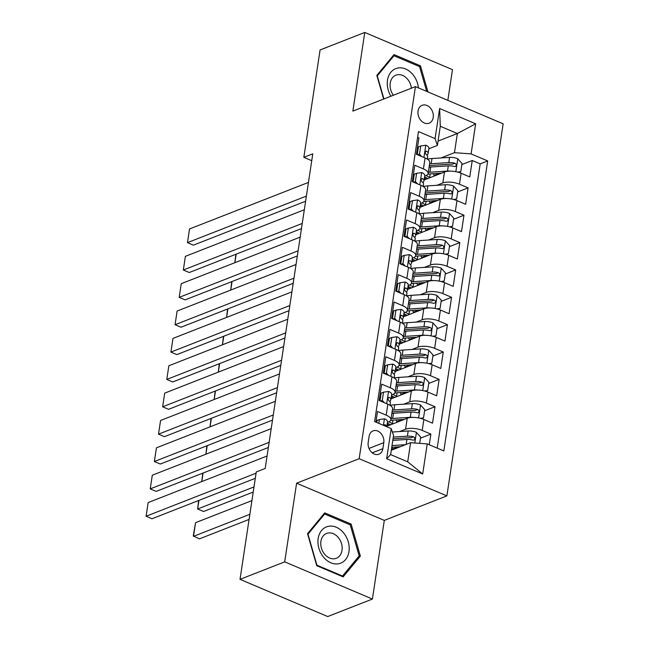<?xml version="1.0" encoding="UTF-8"?>
<svg xmlns="http://www.w3.org/2000/svg" width="649" height="649" viewBox="0 0 649 649"><rect width="100%" height="100%" fill="white"/><g stroke="black" fill="none" stroke-linecap="round" stroke-linejoin="round"><path stroke-width="0.97" d="M418.053 111.011A9.589 7.366 68.6 0 0 421.063 120.625A9.589 7.366 68.6 0 0 429.135 123.164A9.589 7.366 68.6 0 0 433.224 117.453A9.589 7.366 68.6 0 0 430.214 107.839A9.589 7.366 68.6 0 0 422.142 105.3A9.589 7.366 68.6 0 0 418.053 111.011M447.834 100.352L452.475 69.646L364.77 32.45L320.079 49.949L303.837 157.334L311.739 160.684M446.877 495.901L503.145 123.813L415.441 86.617L359.165 458.705L446.877 495.901L384.305 520.393L296.601 483.197L284.7 561.856L372.412 599.051L384.305 520.393M372.412 599.051L327.721 616.55L240.016 579.354L284.7 561.856M417.607 137.328L418.913 137.88L416.431 154.3L425.079 157.967L423.424 168.91A11.99 4.608 8.6 0 1 428.129 173.502A11.99 4.608 8.6 0 1 425.752 175.733L424.689 176.147M423.424 168.91L414.776 165.244L412.285 181.655L420.941 185.33L419.286 196.274A11.99 4.608 8.6 0 1 423.992 200.865A11.99 4.608 8.6 0 1 421.615 203.088L420.552 203.51M419.286 196.274L410.63 192.599L408.148 209.019L416.804 212.685L415.149 223.629A11.99 4.608 8.6 0 1 419.854 228.221A11.99 4.608 8.6 0 1 417.477 230.452L416.415 230.866M415.149 223.629L406.493 219.962L404.011 236.374L412.667 240.049L411.012 250.993A11.99 4.608 8.6 0 1 415.717 255.584A11.99 4.608 8.6 0 1 413.34 257.807L412.277 258.229M411.012 250.993L402.356 247.318L399.873 263.737L408.529 267.404L406.874 278.348A11.99 4.608 8.6 0 1 411.58 282.94A11.99 4.608 8.6 0 1 409.203 285.171L408.14 285.584M406.874 278.348L398.218 274.681L395.736 291.093L404.392 294.768L402.737 305.711A11.99 4.608 8.6 0 1 407.442 310.303A11.99 4.608 8.6 0 1 405.065 312.526L404.002 312.948M402.737 305.711L394.081 302.036L391.598 318.456L400.255 322.123L398.6 333.067A11.99 4.608 8.6 0 1 403.305 337.658A11.99 4.608 8.6 0 1 400.928 339.889L399.865 340.303M398.6 333.067L389.944 329.4L387.461 345.812L396.117 349.487L394.462 360.43A11.99 4.608 8.6 0 1 399.167 365.022A11.99 4.608 8.6 0 1 396.79 367.245L395.72 367.667M394.462 360.43L385.806 356.755L383.324 373.175L391.98 376.842L390.325 387.786A11.99 4.608 8.6 0 1 395.03 392.377A11.99 4.608 8.6 0 1 392.653 394.608L391.582 395.022M390.325 387.786L381.669 384.119L379.186 400.53L387.842 404.205A11.99 4.608 8.6 0 1 392.548 408.797L390.893 419.741A11.99 4.608 8.6 0 1 388.516 421.964L387.445 422.385M429.257 444.76L430.871 434.1L420.455 438.172M398.259 446.861L392.686 449.043M386.869 426.239L407.239 418.264A11.99 4.608 8.6 0 1 423.87 419.481L432.526 423.156L435.008 406.736L424.592 410.817M402.396 419.505L396.823 421.688M391.006 398.875L411.377 390.901A11.99 4.608 -171.4 0 1 428.007 392.126L436.663 395.793L439.146 379.381L428.729 383.454M406.534 392.142L400.96 394.324M395.144 371.52L415.514 363.545A11.99 4.608 -171.4 0 1 432.145 364.762L440.801 368.437L443.283 352.018L432.867 356.098M410.671 364.787L405.098 366.969M399.281 344.157L419.652 336.182A11.99 4.608 -171.4 0 1 436.282 337.407L444.938 341.074L447.421 324.662L437.004 328.735M414.808 337.423L409.235 339.605M403.418 316.801L423.789 308.827A11.99 4.608 -171.4 0 1 440.42 310.044L449.076 313.718L451.558 297.299L441.142 301.379M418.946 310.068L413.372 312.25M407.556 289.438L427.926 281.463A11.99 4.608 -171.4 0 1 444.557 282.688L453.213 286.355L455.695 269.935L445.279 274.016M423.083 282.704L417.51 284.887M411.693 262.082L432.064 254.108A11.99 4.608 -171.4 0 1 448.694 255.325L457.35 258.992L459.833 242.58L449.416 246.652M427.22 255.349L421.647 257.531M415.831 234.719L436.201 226.744A11.99 4.608 -171.4 0 1 452.832 227.969L461.488 231.636L463.97 215.217L453.562 219.297M431.358 227.986L425.793 230.168M419.968 207.364L440.338 199.389A11.99 4.608 -171.4 0 1 456.977 200.606L465.625 204.273L468.107 187.861L457.699 191.934M435.495 200.63L429.93 202.812M413.332 180.592L412.391 180.966M409.195 207.956L408.253 208.321M405.057 235.311L404.116 235.684M400.92 262.675L399.979 263.04M396.782 290.03L395.841 290.403M392.645 317.393L391.704 317.759M388.508 344.749L387.567 345.122M384.37 372.112L383.429 372.477M380.233 399.468L379.292 399.841M240.016 579.354L256.258 471.969L265.19 468.464L312.777 153.829L303.837 157.334M382.878 448.67L383.794 442.65A9.289 7.139 68.6 0 0 380.874 433.345A9.289 7.139 68.6 0 0 373.053 430.887A9.289 7.139 68.6 0 0 369.094 436.42L368.186 442.44A9.289 7.139 68.6 0 0 371.098 451.753A9.289 7.139 68.6 0 0 378.919 454.211A9.289 7.139 68.6 0 0 382.878 448.67L372.25 452.832M437.402 145.433L435.073 138.61L418.475 131.577L374.619 421.582L391.209 428.624L393.545 435.447L390.641 454.592L407.71 461.837L410.606 442.683L427.245 443.9L443.835 450.941L487.691 160.928L471.101 153.894L454.47 152.669L457.367 133.516L440.298 126.279L437.402 145.433L428.827 148.791M435.073 138.61L439.624 108.513L475.652 123.797L471.101 153.894M427.245 443.9L422.694 473.997L386.658 458.721L391.209 428.624M436.858 185.306L442.821 182.969A11.99 4.608 8.6 0 1 459.46 184.194L468.107 187.861M424.105 180L444.476 172.026L442.821 182.969M432.721 212.669L438.683 210.333A11.99 4.608 8.6 0 1 455.314 211.55L463.97 215.217M428.583 240.025L434.546 237.688A11.99 4.608 8.6 0 1 451.177 238.913L459.833 242.58M424.438 267.388L430.409 265.052A11.99 4.608 8.6 0 1 447.039 266.268L455.695 269.935M420.301 294.743L426.271 292.407A11.99 4.608 8.6 0 1 442.902 293.632L451.558 297.299M416.163 322.107L422.134 319.77A11.99 4.608 8.6 0 1 438.765 320.987L447.421 324.662M412.026 349.462L417.997 347.126A11.99 4.608 8.6 0 1 434.627 348.351L443.283 352.018M407.888 376.826L413.859 374.489A11.99 4.608 8.6 0 1 430.49 375.706L439.146 379.381M403.751 404.181L409.722 401.845A11.99 4.608 8.6 0 1 426.352 403.07L435.008 406.736M399.614 431.544L405.584 429.208A11.99 4.608 8.6 0 1 422.215 430.425L430.871 434.1M437.199 448.126L480.187 163.873L472.245 160.498L461.837 164.578M444.476 172.026A11.99 4.608 -171.4 0 1 461.115 173.251L469.762 176.917L472.245 160.498M375.917 422.142L377.531 411.474L386.187 415.149A11.99 4.608 8.6 0 1 390.893 419.741M417.469 153.237L416.528 153.602M391.306 450.244L410.606 442.683M364.77 32.45L352.869 111.109L415.441 86.617M296.601 483.197L359.165 458.705M438.059 141.076L457.367 133.516L475.652 123.797M440.996 157.95L454.47 152.669M439.641 173.267L434.067 175.449M390.122 424.965L390.187 424.535M394.259 397.602L394.324 397.172M395.03 392.377L396.685 381.434A11.99 4.608 -171.4 0 0 391.98 376.842M398.397 370.246L398.462 369.808M399.167 365.022L400.822 354.078A11.99 4.608 -171.4 0 0 396.117 349.487M402.534 342.883L402.599 342.453M403.305 337.658L404.96 326.715A11.99 4.608 -171.4 0 0 400.255 322.123M406.672 315.528L406.736 315.089M407.442 310.303L409.097 299.359A11.99 4.608 -171.4 0 0 404.392 294.768M410.809 288.164L410.874 287.734M411.58 282.94L413.235 271.996A11.99 4.608 -171.4 0 0 408.529 267.404M414.946 260.809L415.011 260.371M415.717 255.584L417.372 244.641A11.99 4.608 -171.4 0 0 412.667 240.049M419.084 233.445L419.149 233.015M419.854 228.221L421.509 217.277A11.99 4.608 -171.4 0 0 416.804 212.685M423.221 206.09L423.286 205.652M423.992 200.865L425.647 189.922A11.99 4.608 -171.4 0 0 420.941 185.33M427.358 178.726L427.431 178.297M480.187 163.873L487.691 160.928M428.129 173.502L429.784 162.558A11.99 4.608 -171.4 0 0 425.079 157.967M390.641 454.592L386.658 458.721M407.71 461.837L422.694 473.997M439.624 108.513L440.298 126.279M360.349 556.088L351.133 524.084L324.719 512.888L307.521 533.689L316.736 565.693L343.151 576.888L360.349 556.088L358.353 556.874M427.959 91.923L420.447 65.817L394.032 54.613L376.834 75.414L383.64 99.062M349.706 524.643L351.133 524.084M419.019 66.376L420.447 65.817M256.071 473.186L146.09 516.247L152.012 518.754L255.292 478.321M378.805 423.359L379.381 419.546L384.533 418.816A7.942 3.058 8.6 0 1 387.534 421.809L386.788 426.75M267.08 456.004L148.159 502.561L146.09 516.247L148.159 502.561M379.381 419.546L377.061 420.455L376.753 422.491M386.755 426.734A7.942 3.058 -171.4 0 0 385.303 424.86L384.557 424.762L383.908 425.525M419.676 443.348L420.625 437.037L416.301 432.291A7.942 3.058 -171.4 0 0 408.197 430.985L392.369 432.015M391.736 447.372A9.443 3.634 8.6 0 1 392.669 449.311L392.613 449.725M249.857 514.284L193.499 536.35L195.568 522.672L251.926 500.606M405.438 444.703L392.004 445.587M195.568 522.672L193.264 535.96L199.421 538.865L249.078 519.427M400.263 446.731L391.753 447.291M392.791 440.387L406.915 439.462A7.942 3.058 8.6 0 1 413.015 440.103L414.119 440.063L414.914 438.805L414.63 437.677L413.518 436.818A7.942 3.058 -171.4 0 0 407.41 436.177L393.294 437.101M393.034 438.805L409.121 437.759A4.048 1.558 8.6 0 1 410.947 437.832L413.518 436.818M318.172 538.492A19.486 14.968 68.6 0 0 330.893 562.813A19.486 14.968 68.6 0 0 348.984 551.561A19.486 14.968 68.6 0 0 336.271 527.248A19.486 14.968 68.6 0 0 318.172 538.492M320.914 541.38A13.337 10.246 68.6 0 0 325.1 554.749A13.337 10.246 68.6 0 0 336.328 558.278A13.337 10.246 68.6 0 0 342.015 550.328A13.337 10.246 68.6 0 0 337.829 536.966A13.337 10.246 68.6 0 0 326.601 533.437A13.337 10.246 68.6 0 0 320.914 541.38M350.241 524.871L359.173 555.885L342.51 576.036L316.915 565.182L307.983 534.176L324.654 514.024L350.241 524.871M341.796 576.312L342.51 576.036M323.372 514.519L324.654 514.024M418.418 87.875A19.486 14.968 68.6 0 0 412.918 74.619A19.486 14.968 68.6 0 0 391.801 71.212A19.486 14.968 68.6 0 0 390.941 96.206M411.385 88.199A13.337 10.246 68.6 0 0 407.637 79.275A13.337 10.246 68.6 0 0 395.906 75.162A13.337 10.246 68.6 0 0 393.399 95.241M392.677 56.252L393.959 55.749L419.554 66.604L426.685 91.387M383.932 98.948L377.296 75.901L393.959 55.749M269.148 442.326L150.227 488.884L156.149 491.398L268.37 447.469M380.501 401.09L382.277 400.392L383.518 392.183L388.67 391.461A7.942 3.058 8.6 0 1 391.672 394.454L390.885 399.646A7.942 3.058 -171.4 0 0 389.441 397.496L388.694 397.407M271.217 428.648L152.296 475.206L150.227 488.884L152.296 475.206M382.277 400.392L384.435 402.761M383.518 392.183L381.198 393.091L380.014 400.887M389.952 401.666L390.771 400.011A7.942 3.058 -171.4 0 0 390.885 399.646M388.102 398.024L389.441 397.496C387.745 397.699 387.583 398.794 388.946 400.782A7.942 3.058 8.6 0 1 390.39 402.932L390.025 405.325M273.286 414.971L154.365 461.528L160.295 464.035L272.507 420.106M384.638 373.727L386.415 373.037L387.656 364.827L392.807 364.097A7.942 3.058 8.6 0 1 395.809 367.091L395.022 372.291A7.942 3.058 -171.4 0 0 393.586 370.141L392.832 370.044M275.354 401.285L156.433 447.842L154.365 461.528L156.433 447.842M386.415 373.037L388.573 375.398M387.656 364.827L385.336 365.736L384.151 373.524M394.089 374.311L394.908 372.648A7.942 3.058 -171.4 0 0 395.022 372.291M392.239 370.66L393.586 370.141C391.882 370.344 391.72 371.439 393.083 373.418A7.942 3.058 8.6 0 1 394.527 375.576L394.162 377.969M277.423 387.607L158.502 434.165L164.432 436.68L276.644 392.742M388.775 346.371L390.552 345.674L391.793 337.464L396.945 336.742A7.942 3.058 8.6 0 1 399.946 339.735L399.159 344.927A7.942 3.058 -171.4 0 0 397.723 342.777L396.969 342.688M279.492 373.929L160.571 420.487L158.502 434.165L160.571 420.487M390.552 345.674L392.71 348.042M391.793 337.464L389.473 338.372L388.289 346.168M398.226 346.947L399.046 345.292A7.942 3.058 -171.4 0 0 399.159 344.927M396.377 343.305L397.723 342.777C396.02 342.98 395.858 344.075 397.22 346.063A7.942 3.058 8.6 0 1 398.664 348.213L398.308 350.606M281.561 360.252L162.639 406.809L168.57 409.316L280.782 365.387M392.913 319.008L394.689 318.31L395.931 310.108L401.09 309.378A7.942 3.058 8.6 0 1 404.084 312.372L403.297 317.572A7.942 3.058 -171.4 0 0 401.861 315.422L401.106 315.325M283.629 346.566L164.708 393.124L162.639 406.809L164.708 393.124M394.689 318.31L396.847 320.679M395.931 310.108L393.61 311.017L392.434 318.805M402.364 319.592L403.183 317.929A7.942 3.058 -171.4 0 0 403.297 317.572M400.514 315.941L401.861 315.422C400.157 315.625 399.995 316.72 401.358 318.7A7.942 3.058 8.6 0 1 402.802 320.857L402.445 323.243M420.39 418.329L423.521 417.883L424.762 409.673L420.438 404.927A7.942 3.058 -171.4 0 0 412.334 403.621L394.746 404.773A22.934 8.818 -171.4 0 0 390.098 405.374M395.793 419.935A9.443 3.634 8.6 0 1 396.807 421.955L396.75 422.369M413.372 417.388A7.942 3.058 -171.4 0 0 410.265 417.299L392.677 418.451A22.934 8.818 -171.4 0 0 391.063 418.589M253.994 486.928L197.637 508.994L203.567 511.501L253.215 492.064M404.4 419.376L394.389 420.025A19.032 7.317 -171.4 0 0 390.584 420.511M390.649 424.754A5.549 2.134 -171.4 0 0 390.065 424.478A22.934 8.818 -171.4 0 1 387.331 423.14M392.953 420.154L392.434 423.586A9.443 3.634 8.6 0 1 392.986 423.838M391.85 413.389A22.934 8.818 8.6 0 1 393.464 413.251L411.052 412.107A7.942 3.058 8.6 0 1 417.153 412.748L418.256 412.699L419.051 411.45L418.767 410.314L417.656 409.462A7.942 3.058 -171.4 0 0 411.547 408.821L393.959 409.965A22.934 8.818 -171.4 0 0 392.345 410.103M392.434 423.586A19.032 7.317 8.6 0 1 388.978 421.769M392.061 411.993A19.032 7.317 8.6 0 1 395.671 411.547L413.259 410.395A4.048 1.558 8.6 0 1 415.084 410.468L417.656 409.462M387.185 424.113A19.032 7.317 -171.4 0 0 389.027 425.387M198.935 500.387L197.637 508.994L198.626 500.509M423.521 417.883L421.566 418.654M424.527 390.966L427.659 390.528L428.9 382.318L424.576 377.572A7.942 3.058 -171.4 0 0 416.471 376.266L398.884 377.41A22.934 8.818 -171.4 0 0 394.243 378.01M399.93 392.572A9.443 3.634 8.6 0 1 400.944 394.592L400.887 395.006M417.51 390.025A7.942 3.058 -171.4 0 0 414.403 389.944L396.815 391.087A22.934 8.818 -171.4 0 0 395.2 391.225M408.537 392.012L398.527 392.669A19.032 7.317 -171.4 0 0 394.722 393.156M394.787 397.399A5.549 2.134 -171.4 0 0 394.203 397.115A22.934 8.818 -171.4 0 1 391.469 395.785M397.091 392.791L396.571 396.231A9.443 3.634 8.6 0 1 397.123 396.482M395.987 386.033A22.934 8.818 8.6 0 1 397.602 385.895L415.19 384.743A7.942 3.058 8.6 0 1 421.298 385.384L422.394 385.344L423.189 384.086L422.905 382.959L421.793 382.099A7.942 3.058 -171.4 0 0 415.685 381.458L398.097 382.61A22.934 8.818 -171.4 0 0 396.482 382.748M396.571 396.231A19.032 7.317 8.6 0 1 393.116 394.405M396.198 384.638A19.032 7.317 8.6 0 1 399.808 384.184L417.396 383.04A4.048 1.558 8.6 0 1 419.222 383.113L421.793 382.099M391.323 396.758A19.032 7.317 -171.4 0 0 393.164 398.032M203.072 473.032L201.782 481.566M201.75 481.582L202.764 473.153M427.659 390.528L425.703 391.29M428.664 363.61L431.796 363.164L433.037 354.954L428.713 350.209A7.942 3.058 -171.4 0 0 420.609 348.902L403.021 350.054A22.934 8.818 -171.4 0 0 398.381 350.655M404.067 365.217A9.443 3.634 8.6 0 1 405.09 367.237L405.025 367.65M421.647 362.669A7.942 3.058 -171.4 0 0 418.54 362.58L400.952 363.732A22.934 8.818 -171.4 0 0 399.338 363.87M412.675 364.657L402.664 365.306A19.032 7.317 -171.4 0 0 398.859 365.793M398.924 370.035A5.549 2.134 -171.4 0 0 398.34 369.76A22.934 8.818 -171.4 0 1 395.606 368.421M401.228 365.436L400.709 368.867A9.443 3.634 8.6 0 1 401.26 369.119M400.125 358.67A22.934 8.818 8.6 0 1 401.739 358.532L419.327 357.388A7.942 3.058 8.6 0 1 425.436 358.029L426.945 357.696L427.326 356.731L427.042 355.595L425.931 354.743A7.942 3.058 -171.4 0 0 419.822 354.103L402.234 355.246A22.934 8.818 -171.4 0 0 400.62 355.384M400.709 368.867A19.032 7.317 8.6 0 1 397.253 367.05M400.336 357.274A19.032 7.317 8.6 0 1 403.946 356.828L421.534 355.676A4.048 1.558 8.6 0 1 423.359 355.749L425.931 354.743M395.46 369.395A19.032 7.317 -171.4 0 0 397.302 370.668M207.209 445.668L205.92 454.211M205.887 454.227L206.901 445.79M431.796 363.164L429.841 363.935M432.802 336.247L435.941 335.809L437.183 327.599L432.851 322.853A7.942 3.058 -171.4 0 0 424.746 321.547L407.158 322.691A22.934 8.818 -171.4 0 0 402.518 323.291M408.205 337.853A9.443 3.634 8.6 0 1 409.227 339.873L409.162 340.287M425.785 335.306A7.942 3.058 -171.4 0 0 422.677 335.225L405.09 336.369A22.934 8.818 -171.4 0 0 403.475 336.507M416.812 337.293L406.801 337.951A19.032 7.317 -171.4 0 0 402.997 338.437M403.061 342.68A5.549 2.134 -171.4 0 0 402.477 342.396A22.934 8.818 -171.4 0 1 399.743 341.066M405.365 338.072L404.846 341.512A9.443 3.634 8.6 0 1 405.398 341.763M404.262 331.315A22.934 8.818 8.6 0 1 405.876 331.177L423.464 330.025A7.942 3.058 8.6 0 1 429.573 330.666L430.668 330.625L431.463 329.368L431.179 328.232L430.068 327.38A7.942 3.058 -171.4 0 0 423.959 326.739L406.379 327.891A22.934 8.818 -171.4 0 0 404.757 328.029M404.846 341.512A19.032 7.317 8.6 0 1 401.39 339.687M404.473 329.919A19.032 7.317 8.6 0 1 408.083 329.465L425.671 328.321A4.048 1.558 8.6 0 1 427.496 328.386L430.068 327.38M399.597 342.039A19.032 7.317 -171.4 0 0 401.439 343.313M211.355 418.305L210.057 426.847M210.025 426.864L211.039 418.435M435.941 335.809L433.978 336.571M285.698 332.888L166.777 379.446L172.707 381.961L284.919 338.024M397.05 291.652L398.827 290.955L400.068 282.745L405.227 282.023A7.942 3.058 8.6 0 1 408.221 285.016L407.434 290.208A7.942 3.058 -171.4 0 0 405.998 288.059L405.244 287.969M287.767 319.211L168.845 365.768L166.777 379.446L168.845 365.768M398.827 290.955L400.985 293.324M400.068 282.745L397.748 283.654L396.571 291.45M406.501 292.228L407.321 290.574A7.942 3.058 -171.4 0 0 407.434 290.208M404.651 288.586L405.998 288.059C404.295 288.261 404.132 289.357 405.495 291.344A7.942 3.058 8.6 0 1 406.939 293.494L406.582 295.887M436.939 308.892L440.079 308.445L441.32 300.236L436.988 295.49A7.942 3.058 -171.4 0 0 428.884 294.184L411.296 295.336A22.934 8.818 -171.4 0 0 406.655 295.936M412.342 310.498A9.443 3.634 8.6 0 1 413.364 312.518L413.299 312.932M429.922 307.951A7.942 3.058 -171.4 0 0 426.815 307.861L409.227 309.013A22.934 8.818 -171.4 0 0 407.613 309.151M420.95 309.938L410.939 310.587A19.032 7.317 -171.4 0 0 407.134 311.074M407.199 315.317A5.549 2.134 -171.4 0 0 406.615 315.041A22.934 8.818 -171.4 0 1 403.881 313.702M409.503 310.717L408.984 314.148A9.443 3.634 8.6 0 1 409.535 314.4M408.399 303.951A22.934 8.818 8.6 0 1 410.014 303.813L427.602 302.669A7.942 3.058 8.6 0 1 433.71 303.31L435.219 302.978L435.601 302.012L435.317 300.876L434.205 300.025A7.942 3.058 -171.4 0 0 428.097 299.384L410.517 300.528A22.934 8.818 -171.4 0 0 408.894 300.665M408.984 314.148A19.032 7.317 8.6 0 1 405.528 312.331M408.61 302.556A19.032 7.317 8.6 0 1 412.22 302.109L429.808 300.958A4.048 1.558 8.6 0 1 431.634 301.031L434.205 300.025M403.735 314.676A19.032 7.317 -171.4 0 0 405.576 315.949M215.492 390.949L214.194 399.492M214.162 399.508L215.176 391.071M440.079 308.445L438.116 309.216M289.835 305.533L170.914 352.091L176.844 354.597L289.056 310.668M401.187 264.289L402.964 263.591L404.205 255.39L409.365 254.659A7.942 3.058 8.6 0 1 412.358 257.653L411.571 262.853A7.942 3.058 -171.4 0 0 410.136 260.703L409.381 260.606M291.904 291.847L172.983 338.405L170.914 352.091L172.983 338.405M402.964 263.591L405.122 265.96M404.205 255.39L401.885 256.298L400.709 264.086M410.639 264.873L411.458 263.21A7.942 3.058 -171.4 0 0 411.571 262.853M408.789 261.223L410.136 260.703C408.432 260.906 408.27 262.001 409.641 263.981A7.942 3.058 8.6 0 1 411.077 266.139L410.72 268.524M441.077 281.528L444.216 281.09L445.457 272.88L441.125 268.134A7.942 3.058 -171.4 0 0 433.021 266.828L415.441 267.972A22.934 8.818 -171.4 0 0 410.793 268.572M416.48 283.134A9.443 3.634 8.6 0 1 417.502 285.154L417.437 285.568M434.059 280.587A7.942 3.058 -171.4 0 0 430.952 280.506L413.372 281.65A22.934 8.818 -171.4 0 0 411.75 281.788M425.087 282.575L415.076 283.232A19.032 7.317 -171.4 0 0 411.271 283.718M411.336 287.961A5.549 2.134 -171.4 0 0 410.752 287.677A22.934 8.818 -171.4 0 1 408.026 286.347M413.64 283.353L413.121 286.793A9.443 3.634 8.6 0 1 413.681 287.045M412.537 276.596A22.934 8.818 8.6 0 1 414.151 276.458L431.739 275.306A7.942 3.058 8.6 0 1 437.848 275.947L438.943 275.906L439.738 274.649L439.454 273.513L438.343 272.661A7.942 3.058 -171.4 0 0 432.234 272.02L414.654 273.172A22.934 8.818 -171.4 0 0 413.032 273.31M413.121 286.793A19.032 7.317 8.6 0 1 409.665 284.968M412.748 275.2A19.032 7.317 8.6 0 1 416.358 274.746L433.946 273.602A4.048 1.558 8.6 0 1 435.771 273.667L438.343 272.661M407.872 287.32A19.032 7.317 -171.4 0 0 409.714 288.594M219.63 363.586L218.332 372.128M218.299 372.145L219.313 363.716M444.216 281.09L442.253 281.853M293.973 278.17L175.052 324.727L180.982 327.242L293.194 283.305M405.325 236.934L407.101 236.236L408.343 228.026L413.502 227.304A7.942 3.058 8.6 0 1 416.496 230.298L415.717 235.49A7.942 3.058 -171.4 0 0 414.273 233.34L413.518 233.251M296.041 264.492L177.12 311.049L175.052 324.727L177.12 311.049M407.101 236.236L409.259 238.605M408.343 228.026L406.023 228.935L404.846 236.731M414.776 237.51L415.595 235.855A7.942 3.058 -171.4 0 0 415.717 235.49M412.926 233.867L414.273 233.34C412.569 233.543 412.407 234.638 413.778 236.625A7.942 3.058 8.6 0 1 415.214 238.775L414.857 241.168M445.214 254.165L448.354 253.727L449.595 245.517L445.263 240.771A7.942 3.058 -171.4 0 0 437.158 239.465L419.579 240.617A22.934 8.818 -171.4 0 0 414.93 241.217M420.617 255.779A9.443 3.634 8.6 0 1 421.639 257.799L421.574 258.213M438.197 253.232A7.942 3.058 -171.4 0 0 435.09 253.142L417.51 254.294A22.934 8.818 -171.4 0 0 415.887 254.432M429.224 255.219L419.213 255.868A19.032 7.317 -171.4 0 0 415.409 256.355M415.474 260.598A5.549 2.134 -171.4 0 0 414.889 260.322A22.934 8.818 -171.4 0 1 412.164 258.983M417.786 255.99L417.258 259.43A9.443 3.634 8.6 0 1 417.818 259.681M416.674 249.232A22.934 8.818 8.6 0 1 418.289 249.094L435.877 247.942A7.942 3.058 8.6 0 1 441.985 248.583L443.08 248.543L443.875 247.293L443.591 246.158L442.48 245.306A7.942 3.058 -171.4 0 0 436.371 244.665L418.792 245.809A22.934 8.818 -171.4 0 0 417.177 245.947M417.258 259.43A19.032 7.317 8.6 0 1 413.802 257.612M416.885 247.837A19.032 7.317 8.6 0 1 420.495 247.391L438.083 246.239A4.048 1.558 8.6 0 1 439.908 246.312L442.48 245.306M412.01 259.957A19.032 7.317 -171.4 0 0 413.859 261.231M223.767 336.231L222.469 344.773M222.437 344.789L223.451 336.352M448.354 253.727L446.39 254.497M298.11 250.814L179.189 297.364L185.119 299.879L297.331 255.949M409.462 209.57L411.239 208.873L412.48 200.671L417.64 199.941A7.942 3.058 8.6 0 1 420.633 202.934L419.854 208.134A7.942 3.058 -171.4 0 0 418.41 205.984L417.664 205.887M300.179 237.128L181.258 283.686L179.189 297.364L181.258 283.686M411.239 208.873L413.397 211.241M412.48 200.671L410.16 201.579L408.984 209.367M418.913 210.154L419.733 208.491A7.942 3.058 -171.4 0 0 419.854 208.134M417.072 206.504L418.41 205.984C416.707 206.187 416.544 207.282 417.915 209.262A7.942 3.058 8.6 0 1 419.351 211.42L418.994 213.805M449.351 226.809L452.491 226.371L453.732 218.161L449.4 213.416A7.942 3.058 -171.4 0 0 441.296 212.101L423.716 213.253A22.934 8.818 -171.4 0 0 419.067 213.854M424.754 228.416A9.443 3.634 8.6 0 1 425.776 230.436L425.712 230.849M442.334 225.868A7.942 3.058 -171.4 0 0 439.227 225.787L421.647 226.931A22.934 8.818 -171.4 0 0 420.025 227.069M433.362 227.856L423.351 228.513A19.032 7.317 -171.4 0 0 419.546 229M419.611 233.242A5.549 2.134 -171.4 0 0 419.027 232.959A22.934 8.818 -171.4 0 1 416.301 231.628M421.923 228.635L421.404 232.066A9.443 3.634 8.6 0 1 421.955 232.326M420.812 221.877A22.934 8.818 8.6 0 1 422.434 221.731L440.014 220.587A7.942 3.058 8.6 0 1 446.123 221.228L447.632 220.895L448.013 219.93L447.729 218.794L446.617 217.942A7.942 3.058 -171.4 0 0 440.517 217.301L422.929 218.453A22.934 8.818 -171.4 0 0 421.315 218.591M421.404 232.066A19.032 7.317 8.6 0 1 417.948 230.249M421.023 220.482A19.032 7.317 8.6 0 1 424.633 220.027L442.22 218.883A4.048 1.558 8.6 0 1 444.046 218.948L446.617 217.942M416.147 232.602A19.032 7.317 -171.4 0 0 417.997 233.875M227.904 308.867L226.606 317.41M226.574 317.426L227.588 308.989M452.491 226.371L450.528 227.134M302.247 223.451L183.326 270.008L189.257 272.523L301.469 228.586M413.6 182.215L415.376 181.517L416.617 173.307L421.777 172.585A7.942 3.058 8.6 0 1 424.779 175.579L423.992 180.771A7.942 3.058 -171.4 0 0 422.548 178.621L421.801 178.532M304.316 209.773L185.395 256.331L183.326 270.008L185.395 256.331M415.376 181.517L417.534 183.886M416.617 173.307L414.297 174.216L413.121 182.012M423.051 182.791L423.878 181.136A7.942 3.058 -171.4 0 0 423.992 180.771M421.209 179.148L422.548 178.621C420.844 178.824 420.682 179.919 422.053 181.907A7.942 3.058 8.6 0 1 423.489 184.056L423.132 186.45M453.497 199.446L456.628 199.008L457.87 190.798L453.537 186.052A7.942 3.058 -171.4 0 0 445.433 184.746L427.853 185.89A22.934 8.818 -171.4 0 0 423.205 186.498M428.892 201.06A9.443 3.634 8.6 0 1 429.914 203.08L429.849 203.494M446.471 198.513A7.942 3.058 -171.4 0 0 443.364 198.424L425.785 199.576A22.934 8.818 -171.4 0 0 424.162 199.714M437.499 200.492L427.488 201.149A19.032 7.317 -171.4 0 0 423.683 201.636M423.748 205.879A5.549 2.134 -171.4 0 0 423.164 205.603A22.934 8.818 -171.4 0 1 420.438 204.265M426.06 201.271L425.541 204.711A9.443 3.634 8.6 0 1 426.093 204.962M424.949 194.513A22.934 8.818 8.6 0 1 426.571 194.375L444.151 193.224A7.942 3.058 8.6 0 1 450.26 193.864L451.363 193.824L452.158 192.575L451.866 191.439L450.755 190.587A7.942 3.058 -171.4 0 0 444.654 189.946L427.066 191.09A22.934 8.818 -171.4 0 0 425.452 191.228M425.541 204.711A19.032 7.317 8.6 0 1 422.085 202.894M425.16 193.118A19.032 7.317 8.6 0 1 428.778 192.672L446.358 191.52A4.048 1.558 8.6 0 1 448.183 191.593L450.755 190.587M420.284 205.238A19.032 7.317 -171.4 0 0 422.134 206.512M232.042 281.512L230.752 290.054M230.711 290.071L231.725 281.634M456.628 199.008L454.665 199.778M306.385 196.095L187.464 242.645L193.394 245.16L305.606 201.231M417.737 154.851L419.514 154.154L420.755 145.952L425.914 145.222A7.942 3.058 8.6 0 1 428.916 148.215L428.129 153.415A7.942 3.058 -171.4 0 0 426.685 151.266L425.939 151.168M308.453 182.41L189.532 228.967L187.464 242.645L189.532 228.967M419.514 154.154L421.672 156.523M420.755 145.952L418.435 146.861L417.258 154.649M427.188 155.435L428.016 153.772A7.942 3.058 -171.4 0 0 428.129 153.415M425.346 151.785L426.685 151.266C424.981 151.468 424.819 152.564 426.19 154.543A7.942 3.058 8.6 0 1 427.626 156.701L427.269 159.086M457.634 172.09L460.766 171.652L462.007 163.443L457.675 158.697A7.942 3.058 -171.4 0 0 449.579 157.382L431.991 158.534A22.934 8.818 -171.4 0 0 427.342 159.135M433.029 173.697A9.443 3.634 8.6 0 1 434.051 175.717L433.986 176.13M450.609 171.149A7.942 3.058 -171.4 0 0 447.502 171.068L429.922 172.212A22.934 8.818 -171.4 0 0 428.308 172.35M441.636 173.137L431.626 173.794A19.032 7.317 -171.4 0 0 427.821 174.281M427.886 178.524A5.549 2.134 -171.4 0 0 427.302 178.24A22.934 8.818 -171.4 0 1 424.576 176.901M430.198 173.916L429.679 177.347A9.443 3.634 8.6 0 1 430.23 177.607M429.086 167.15A22.934 8.818 8.6 0 1 430.709 167.012L448.289 165.868A7.942 3.058 8.6 0 1 454.397 166.509L455.501 166.46L456.296 165.211L456.004 164.075L454.892 163.224A7.942 3.058 -171.4 0 0 448.792 162.583L431.204 163.735A22.934 8.818 -171.4 0 0 429.589 163.873M429.679 177.347A19.032 7.317 8.6 0 1 426.223 175.53M429.297 165.763A19.032 7.317 8.6 0 1 432.915 165.308L450.495 164.165A4.048 1.558 8.6 0 1 452.321 164.229L454.892 163.224M424.43 177.883A19.032 7.317 -171.4 0 0 426.271 179.156M236.179 254.148L234.889 262.691M234.849 262.707L235.863 254.27M460.766 171.652L458.802 172.415M440.338 199.389L438.683 210.333M436.201 226.744L434.546 237.688M432.064 254.108L430.409 265.052M427.926 281.463L426.271 292.407M423.789 308.827L422.134 319.77M419.652 336.182L417.997 347.126M415.514 363.545L413.859 374.489M411.377 390.901L409.722 401.845M407.239 418.264L405.584 429.208M423.87 419.481L422.215 430.425M461.115 173.251L459.46 184.194M456.977 200.606L455.314 211.55M452.832 227.969L451.177 238.913M448.694 255.325L447.039 266.268M444.557 282.688L442.902 293.632M440.42 310.044L438.765 320.987M436.282 337.407L434.627 348.351M432.145 364.762L430.49 375.706M428.007 392.126L426.352 403.07M387.842 404.205L386.187 415.149M369.005 448.443L383.794 442.65M384.411 418.84L383.429 425.322M383.965 425.379L385.303 424.86M414.808 442.991L416.407 432.412M407.41 436.177L408.197 430.985M406.16 444.419L406.915 439.462M388.548 391.477L386.69 403.719M392.686 364.121L390.828 376.355M396.823 336.758L394.973 349M400.96 309.403L399.111 321.636M418.597 417.924L420.544 405.049M393.959 409.965L394.746 404.773M392.677 418.451L393.464 413.251M411.547 408.821L412.334 403.621M410.265 417.299L411.052 412.107M422.734 390.568L424.681 377.694M398.097 382.61L398.884 377.41M396.815 391.087L397.602 385.895M415.685 381.458L416.471 376.266M414.403 389.944L415.19 384.743M426.872 363.205L428.819 350.33M402.234 355.246L403.021 350.054M400.952 363.732L401.739 358.532M419.822 354.103L420.609 348.902M418.54 362.58L419.327 357.388M431.009 335.849L432.956 322.967M406.379 327.891L407.158 322.691M405.09 336.369L405.876 331.177M423.959 326.739L424.746 321.547M422.677 335.225L423.464 330.025M405.098 282.039L403.248 294.281M435.146 308.486L437.101 295.611M410.517 300.528L411.296 295.336M409.227 309.013L410.014 303.813M428.097 299.384L428.884 294.184M426.815 307.861L427.602 302.669M409.235 254.676L407.385 266.917M439.284 281.131L441.239 268.248M414.654 273.172L415.441 267.972M413.372 281.65L414.151 276.458M432.234 272.02L433.021 266.828M430.952 280.506L431.739 275.306M413.372 227.32L411.523 239.562M443.429 253.767L445.376 240.893M418.792 245.809L419.579 240.617M417.51 254.294L418.289 249.094M436.371 244.665L437.158 239.465M435.09 253.142L435.877 247.942M417.51 199.957L415.66 212.199M447.567 226.412L449.514 213.529M422.929 218.453L423.716 213.253M421.647 226.931L422.434 221.731M440.517 217.301L441.296 212.101M439.227 225.787L440.014 220.587M421.647 172.602L419.798 184.843M451.704 199.048L453.651 186.174M427.066 191.09L427.853 185.89M425.785 199.576L426.571 194.375M444.654 189.946L445.433 184.746M443.364 198.424L444.151 193.224M425.785 145.238L423.935 157.48M455.841 171.693L457.788 158.81M431.204 163.735L431.991 158.534M429.922 172.212L430.709 167.012M448.792 162.583L449.579 157.382M447.502 171.068L448.289 165.868"/></g></svg>
